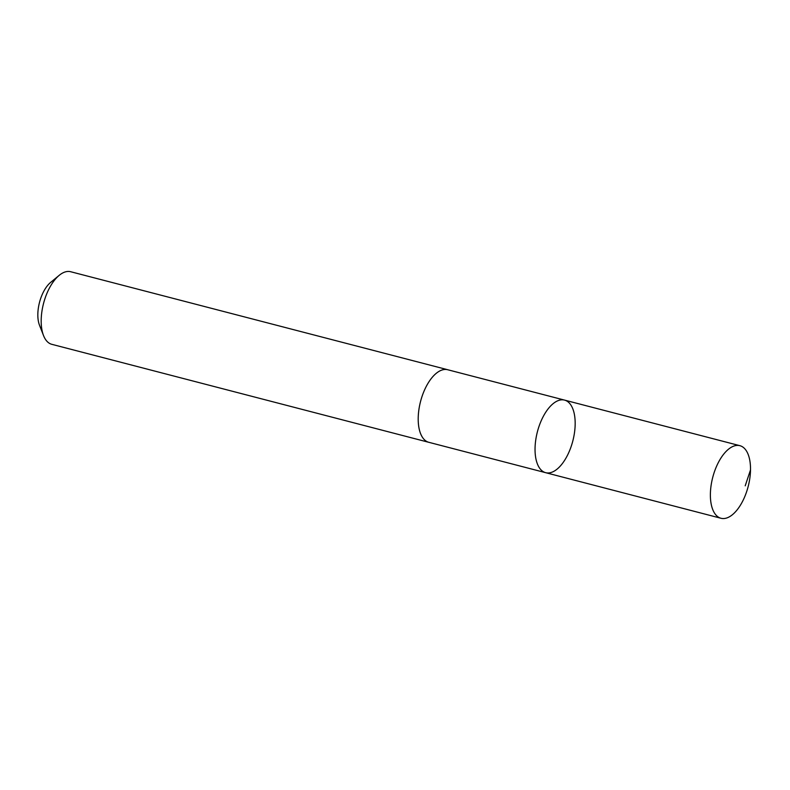<?xml version="1.0" encoding="UTF-8"?>
<svg xmlns="http://www.w3.org/2000/svg" width="790" height="790" viewBox="0 0 790 790"><rect width="100%" height="100%" fill="white"/><g stroke="black" fill="none" stroke-linecap="round" stroke-linejoin="round"><path stroke-width="1.19" d="M429.276 442.43A37.505 18.298 -75.4 0 1 428.832 442.321A37.495 18.288 -75.4 0 1 421.406 435.478A37.495 18.288 -75.4 0 1 423.509 392.442A37.495 18.288 -75.4 0 1 447.703 369.74L564.544 400.105A37.495 18.288 104.6 0 0 540.34 422.818A37.495 18.288 104.6 0 0 538.247 465.853A37.495 18.288 104.6 0 0 545.673 472.687A37.495 18.288 104.6 0 0 572.809 440.998A37.495 18.288 104.6 0 0 564.544 400.105A37.495 18.288 104.6 0 0 540.34 422.818A37.495 18.288 104.6 0 0 538.247 465.853A37.495 18.288 104.6 0 0 545.673 472.687L721.003 518.27A37.505 18.298 -75.4 0 1 713.577 511.436A37.505 18.298 -75.4 0 1 715.681 468.391A37.505 18.298 -75.4 0 1 739.875 445.678A37.505 18.298 -75.4 0 1 747.31 452.512A37.505 18.298 -75.4 0 1 745.207 495.567A37.505 18.298 -75.4 0 1 721.003 518.27M545.673 472.687L428.832 442.311A37.505 18.298 -75.4 0 1 420.557 401.429A37.505 18.298 -75.4 0 1 447.703 369.73A37.505 18.298 -75.4 0 1 448.147 369.858M428.832 442.321L51.814 344.322A37.505 18.298 -75.4 0 1 43.529 335.553A37.505 18.298 -75.4 0 1 59.181 275.354A37.505 18.298 -75.4 0 1 70.685 271.73L447.703 369.73M43.529 335.553L39.5 325.233A26.682 13.015 -75.4 0 1 50.629 282.405L59.181 275.354M750.5 469.902L745.217 485.82M564.544 400.105L739.875 445.678"/></g></svg>
